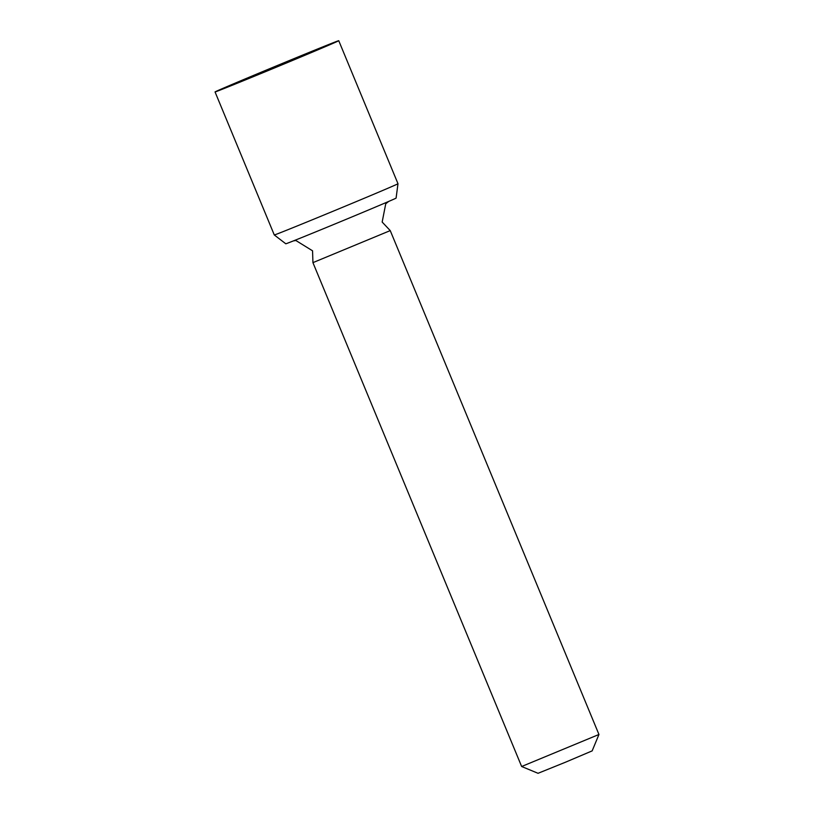 <?xml version="1.0" encoding="UTF-8"?>
<svg xmlns="http://www.w3.org/2000/svg" width="814" height="814" viewBox="0 0 814 814"><rect width="100%" height="100%" fill="white"/><g stroke="black" fill="none" stroke-linecap="round" stroke-linejoin="round"><path stroke-width="1.22" d="M243.651 79.741L247.436 78.225C244.912 79.304 244.811 79.375 247.141 78.449L242.653 80.342C238.594 81.949 238.665 81.868 242.837 80.087L243.722 79.914M247.751 78.093L247.436 78.225C244.912 79.304 244.811 79.375 247.141 78.449L247.171 78.51M290.14 60.501L289.56 60.755M242.898 80.24L242.837 80.087C238.665 81.868 238.594 81.949 242.653 80.342M319.719 48.809L280.036 65.354L322.812 47.436M302.248 55.871L315.059 50.59L302.248 55.871M298.056 57.814L299.847 57.082M316.931 49.99L315.059 50.59M312.362 51.323L234.066 84.351L312.383 51.455M598.951 734.482L521.642 766.503L538.044 773.3L565.191 762.331L592.154 750.884L598.951 734.482L390.242 230.606L312.932 262.637L312.556 250.814L295.92 240.527L293.467 240.883M274.298 234.961L285.795 243.783A59.697 0.519 -22.5 0 0 315.944 231.787A59.697 0.519 -22.5 0 0 373.056 208.089A59.697 0.519 -22.5 0 0 396.092 198.087L397.985 183.72A66.941 0.58 157.5 0 1 372.151 194.943A66.941 0.58 157.5 0 1 308.109 221.51A66.941 0.58 157.5 0 1 274.298 234.961A66.941 0.58 157.5 0 1 274.287 234.961L215.049 91.941A66.941 0.58 157.5 0 1 276.679 65.781A66.941 0.58 157.5 0 1 338.746 40.7A66.941 0.58 157.5 0 1 312.912 51.923A66.941 0.58 157.5 0 1 248.728 78.551A66.941 0.58 157.5 0 1 215.049 91.941M521.642 766.503L312.932 262.637M388.624 201.475L385.744 203.775L382.163 222.049L390.242 230.606M397.985 183.72L338.746 40.7"/></g></svg>
